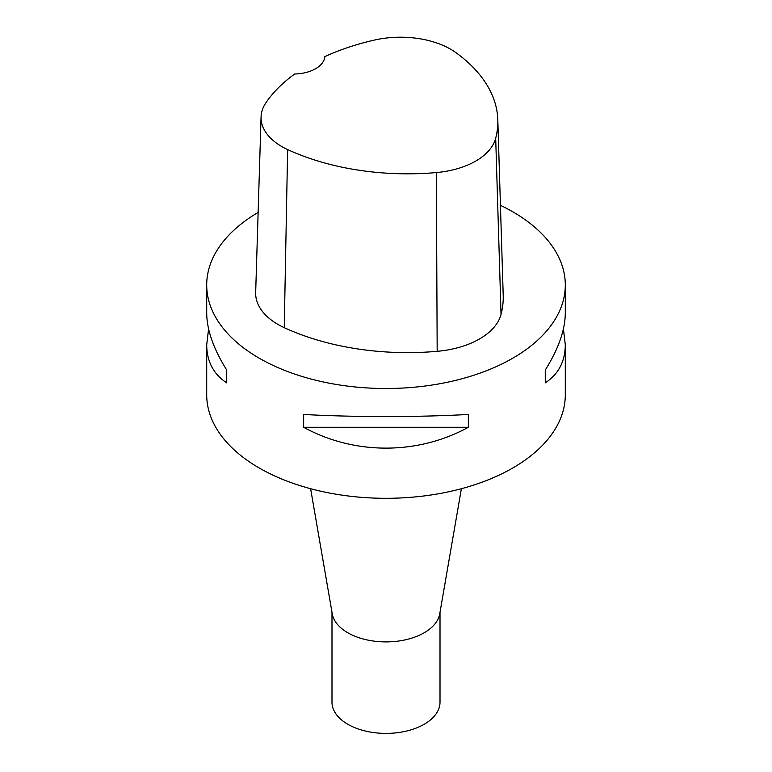 <?xml version="1.0" encoding="UTF-8"?>
<svg xmlns="http://www.w3.org/2000/svg" width="772" height="772" viewBox="0 0 772 772"><rect width="100%" height="100%" fill="white"/><g stroke="black" fill="none" stroke-linecap="round" stroke-linejoin="round"><path stroke-width="1.16" d="M563.415 328.911L565.297 344.766L565.297 394.791A179.297 103.516 180 0 1 386 498.307A179.297 103.516 180 0 1 206.703 394.791L206.703 344.766L208.585 328.911M500.439 205.313A179.297 103.516 180 0 1 512.782 211.798A179.297 103.516 180 0 1 565.297 284.993A179.297 103.516 180 0 1 386 388.509A179.297 103.516 180 0 1 206.703 284.993A179.297 103.516 180 0 1 258.128 212.435M303.647 427.273L303.647 414.458C354.367 417.266 417.633 417.266 468.353 414.458L468.353 427.273C417.633 455.075 354.367 455.075 303.647 427.273L468.353 427.273M565.297 344.766C565.162 361.47 558.484 374.169 545.264 382.864L545.264 370.058C558.484 348.896 565.162 329.895 565.297 313.065L565.297 284.993M206.703 284.993L206.703 313.065C206.838 329.895 213.516 348.896 226.736 370.058L226.736 382.864C213.516 374.169 206.838 361.47 206.703 344.766M497.805 119.776L503.209 295.396A197.227 113.87 180 0 1 501.038 314.387A76.196 43.994 180 0 1 437.174 351.318A197.227 113.87 180 0 1 284.25 327.666A76.196 43.994 180 0 1 255.667 292.53L261.071 116.91A70.792 40.877 180 0 1 265.954 102.705A191.813 110.743 180 0 1 294.721 73.996A31.372 18.113 180 0 0 324.8 56.636A191.813 110.743 180 0 1 374.758 40.009A70.792 40.877 180 0 1 455.769 52.535A191.813 110.743 180 0 1 497.805 119.776A191.813 110.743 180 0 1 495.692 138.246A70.792 40.877 180 0 1 436.354 172.561A191.813 110.743 180 0 1 287.628 149.556A70.792 40.877 180 0 1 261.071 116.91M545.264 382.864L545.264 370.058M226.736 370.058L226.736 382.864M461.386 488.715L439.741 613.817A54.011 31.179 180 0 1 386 641.908A54.011 31.179 180 0 1 332.259 613.817L310.614 488.715M440.011 612.273L440.011 702.221A54.011 31.179 180 0 1 386 733.4A54.011 31.179 180 0 1 331.989 702.221L331.989 612.273M495.692 138.246L501.038 314.387M436.354 172.561L437.174 351.318M287.628 149.556L284.25 327.666"/></g></svg>
